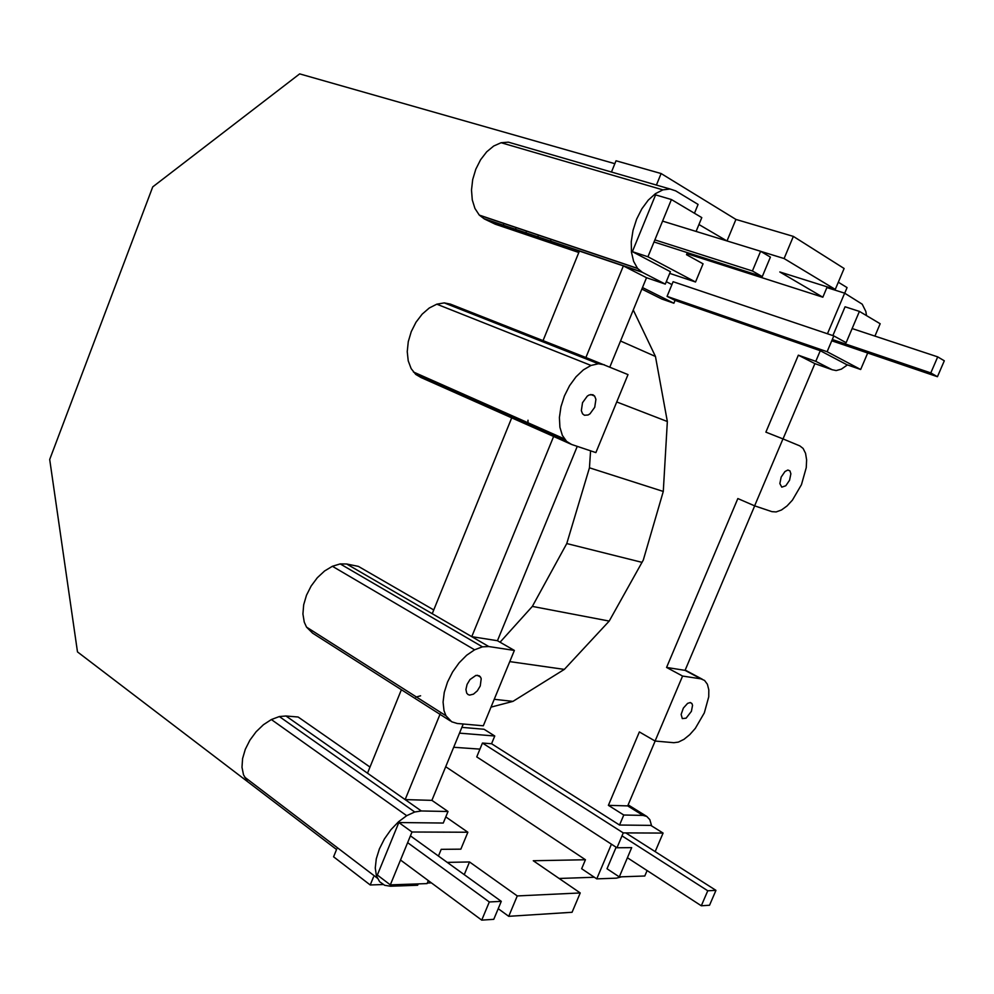 <?xml version="1.0" encoding="UTF-8"?>
<svg xmlns="http://www.w3.org/2000/svg" width="994" height="994" viewBox="0 0 994 994"><rect width="100%" height="100%" fill="white"/><g stroke="black" fill="none" stroke-linecap="round" stroke-linejoin="round"><path stroke-width="1.49" d="M715.953 890.363L709.53 905.248L701.304 905.782L707.765 890.773L715.953 890.363L625.81 832.91M707.765 890.773L621.995 835.867M701.304 905.782L627.413 857.76M481.73 920.121L493.769 919.326L501.287 901.347L489.309 901.968L481.73 920.121L400.507 860.021M410.423 835.842L501.287 901.347M407.627 842.651L489.309 901.968M760.621 251.283L770.4 257.111L762.261 276.605L752.408 270.977L760.621 251.283L662.576 221.115M752.408 270.977L654.872 239.889M762.261 276.605L654.015 241.977M590.573 450.829L589.454 467.801L663.284 491.446L667.347 421.518L655.456 356.461L633.265 309.991M663.284 491.446L643.304 560.032L609.21 621.076L564.343 669.384L512.941 701.379L491.011 707.132M528 420.226L527.913 424.227M420.599 695.8L415.79 697.129M589.454 467.801L566.766 543.556L532.349 606.402L500.057 642.211M494.242 699.304L512.941 701.379M509.773 661.606L564.343 669.384M532.349 606.402L609.21 621.076M566.766 543.556L642.012 562.356M616.74 401.961L667.347 421.518M620.529 341.017L655.456 356.461M937.715 356.871L944.3 360.797L937.441 376.714L930.806 372.924L937.715 356.871L852.119 328.554M831.754 340.793L937.441 376.714M832.301 339.513L930.806 372.924M754.682 505.871L685.065 670.366L700.944 678.852L682.58 676.057L666.576 667.446L737.846 498.553L754.62 505.847L782.961 438.901L799.835 445.896L803.102 448.431L805.55 453.314L806.619 459.849L806.258 467.615L801.45 484.687L792.417 500.144L787.012 505.971L781.458 509.997L776.14 511.935L771.916 511.649L754.62 505.847M651.617 825.902L649.84 819.665L646.796 816.447L642.981 815.403L623.772 815.018L608.39 805.339L639.366 731.932L655.083 741.039L673.845 742.704L678.368 742.108L683.984 739.325L689.761 734.653L695.303 728.391L704.324 712.884L708.747 696.794L708.809 689.836L707.393 684.257L704.56 680.443L700.944 678.852M701.242 678.977L685.077 670.341M623.772 815.018L619.535 825.032L491.57 743.736L482.45 743.052L476.747 756.894L616.963 847.77L631.699 847.634L619.287 876.894L644.783 876L647.106 870.558M482.45 743.052L623.263 832.897L663.085 833.071L650.772 825.38L619.535 825.032M619.287 876.894L607.011 868.756L616.131 847.223M611.434 844.179L596.748 878.87L581.652 868.719L585.441 859.748L445.71 766.734M621.66 876.807L616.342 878.162L596.748 878.87M336.544 849.497L77.482 651.902L49.7 459.476L152.741 186.884L299.666 73.879L614.851 163.687M646.796 816.447L628.146 804.854M641.851 289.092L661.768 299.008L673.895 303.232L675.063 300.387L820.274 350.708L815.788 361.331L798.344 355.181L765.877 432.142L782.961 438.901M866.519 315.62L865.836 311.47L862.22 304.189L844.651 293.168L827.455 333.76M844.651 293.168L826.896 287.577L822.833 297.206L686.929 253.644M461.875 727.359L484.053 729.261L494.763 736.007L491.57 743.736M655.083 741.039L682.58 676.057M798.344 355.181L814.894 363.63L832.164 369.731L815.788 361.331M832.164 369.731L836.178 370.563L841.322 369.159L847.46 364.91M642.484 287.552L673.895 303.232M844.701 293.193L847.074 287.589L838.315 282.209M453.699 747.277L479.953 749.116M459.501 733.137L494.763 736.007M694.458 213.25L698.086 204.429L675.709 190.885L670.043 189.009L662.899 189.866L655.456 193.644L648.262 200.129L641.826 208.852L636.607 219.202L633.004 230.446L631.252 241.741L631.476 252.29L633.625 261.372L637.527 268.355L642.31 272.294L665.297 284.11L670.403 271.697L632.37 251.656L647.939 256.775L695.539 281.998L669.707 273.375M609.831 367.059L646.522 277.711L665.297 284.11M637.527 268.355L479.282 215.089L484.364 218.953L623.362 265.907L585.901 357.517L628.009 374.601L595.878 452.605L571.674 444.492L566.605 441.411L415.753 374.415L421.058 377.546L571.674 444.492M553.621 436.465L471.765 636.657L497.447 640.72L577.265 446.368M497.447 640.72L514.37 650.436L488.787 646.547L482.413 646.833L474.598 649.803L466.646 655.245L459.129 662.812L452.593 671.969L447.524 682.058L444.268 692.346L443.076 702.099L443.995 710.623L445.983 715.779L451.698 721.781L457.228 723.483L483.32 725.794L514.37 650.436M247.034 780.625L243.505 774.798L241.989 767.281L242.586 758.584L245.294 749.327L249.904 740.17L256.104 731.77L263.435 724.725L271.362 719.544L279.339 716.55L285.961 715.991L405.142 799.598L431.893 800.356L463.241 724.017M431.893 800.356L448.021 811.502L443.262 823.044L398.83 822.535L412.001 832.003L390.319 884.871L427.085 883.591L428.315 880.597M418.201 883.902L417.642 885.244L390.468 886.226L384.69 885.306L379.658 881.74L376.428 875.863L375.26 868.048L376.279 858.853L379.397 848.901L384.417 838.924L390.965 829.642L398.582 821.715L406.695 815.689L414.734 811.999L421.332 810.967L448.021 811.502M440.591 712.897L441.622 712.996M367.507 773.195L401.39 689.724M440.007 714.326L405.142 799.598L421.332 810.967M696.098 231.428L701.789 217.611L671.422 199.545L655.593 194.874L632.37 251.656M641.925 271.983L483.954 218.643M670.043 189.009L508.369 142.154L501.113 142.726L493.707 146.019L486.7 151.821L480.587 159.748L475.803 169.216L472.697 179.566L471.504 190.04L472.274 199.893L474.933 208.442L479.282 215.089M604.364 364.798L598.425 363.767L591.02 365.444L583.379 369.867L576.06 376.776L569.574 385.66L564.418 395.923L560.951 406.782L559.411 417.492L559.908 427.258L562.368 435.409L566.605 441.411M592.871 394.717L594.648 396.084L595.915 399.364L594.723 407.267L589.976 413.827L588.063 414.995L584.447 415.256L582.571 413.827L581.341 410.659L582.521 402.694L587.317 396.084L589.256 394.929L592.871 394.717M569.475 443.448L420.636 377.285M511.711 417.84L432.228 613.696L488.787 646.547M698.944 224.52L726.838 240.883M656.413 185.058L661.122 173.54L735.933 219.425L727.012 240.933M484.364 218.953L495.248 224.184L578.819 252.488M687.351 252.638L686.506 254.688L703.056 263.82L695.539 281.998M662.899 189.866L501.113 142.726M671.422 199.545L647.939 256.775M438.441 856.045L441.212 849.336L460.856 849.162L467.863 832.239L445.797 816.906M760.783 251.37L784.092 258.539L835.271 289.416L779.793 271.958L822.833 297.206M467.863 832.239L412.001 832.003M646.522 277.711L623.362 265.907L642.31 272.294M735.933 219.425L793.361 236.398L844.117 268.492L835.271 289.416M398.83 822.535L377.347 875.031L390.319 884.871M793.361 236.398L784.092 258.539M480.599 677.187L479.319 675.833L475.927 675.398L470.013 679.523L467.081 684.406L465.925 689.488L466.708 693.141L468.062 694.57L469.628 695.104L473.467 694.147L477.356 690.805L480.251 685.984L481.208 678.765L480.599 677.187L477.356 675.249M433.757 609.956L358.374 566.381L346.645 563.996L340.197 563.909L332.394 566.282L324.591 570.978L317.334 577.713L311.159 586L306.487 595.244L303.679 604.799L302.921 613.969L304.251 622.095L306.512 627.102L312.588 633.141L450.294 720.886M579.403 251.047L543.047 340.631L585.901 357.517M598.425 363.767L444.268 302.897L450.381 304.102L543.047 340.631M285.961 715.991L298.138 717.009L369.992 767.07M447.225 862.382L469.516 861.96L517.265 895.929L580.235 892.947L533.269 860.742L585.441 859.748M482.413 646.833L340.197 563.909M444.268 302.897L436.801 304.176L429.246 308.016L422.139 314.179L415.989 322.242L411.255 331.636L408.273 341.675L407.242 351.64L408.223 360.834L411.143 368.6L415.753 374.415M414.734 811.999L279.339 716.55M498.218 908.678L508.729 916.319L572.072 912.281L580.235 892.947M373.483 877.031L370.228 884.971L383.075 884.536M427.321 883.007L431.384 882.871M464.248 874.658L469.516 861.96M370.228 884.971L333.586 856.803L336.742 849.025M474.598 649.803L332.394 566.282M661.122 173.54L616.031 160.78L611.459 172.037M559.137 878.472L594.362 877.255M685.065 670.366L666.576 667.446M663.085 833.071L655.17 851.622M623.263 832.897L616.963 847.77M537.791 236.82L538.512 235.031M550.44 241.095L551.173 239.293M675.063 300.387L667.073 296.374L827.12 351.727L860.667 369.507L867.7 353.007M820.274 350.708L846.702 364.636L860.667 369.507M874.919 336.096L880.175 323.746L859.412 311.395L846.13 342.694L833.817 335.91L827.12 351.727M832.873 335.587L845.074 306.786L859.412 311.395M789.907 470.858L787.77 470.063L784.962 471.541L781.16 477.095L779.855 483.569L781.781 487.147L785.807 485.755L789.559 480.239L790.876 473.803L789.944 470.895L787.931 470.038M783.024 438.926L814.894 363.63M508.729 916.319L517.265 895.929M833.817 335.91L673.112 281.712L667.073 296.374M671.932 284.582L666.291 281.675M432.713 380.528L432.378 381.373M346.645 563.996L432.228 613.696M691.911 703.516L690.358 702.547L687.612 703.354L683.338 708.113L681.139 714.438L682.294 718.6L686.121 718.165L691.402 711.331L692.545 705.367L691.911 703.516L690.122 702.522M591.02 365.444L436.801 304.176M608.39 805.339L627.699 805.898L642.981 815.403M643.292 815.49L627.736 805.811M627.699 805.898L655.145 741.052M702.373 679.275L685.189 670.08M503.97 223.401L503.262 225.166M526.609 231.018L525.888 232.807M516.159 227.502L515.439 229.279M406.695 815.689L271.362 719.544M637.701 268.542L479.456 215.276M377.31 878.112L244.499 777.01M564.43 438.913L413.405 371.98M445.983 715.779L306.512 627.102M594.648 396.084L590.809 394.494"/></g></svg>
